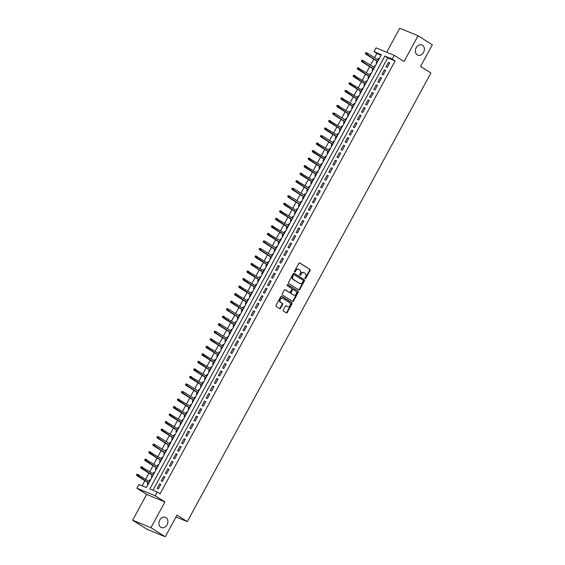 <?xml version="1.0" encoding="UTF-8"?>
<svg xmlns="http://www.w3.org/2000/svg" width="565" height="565" viewBox="0 0 565 565"><rect width="100%" height="100%" fill="white"/><g stroke="black" fill="none" stroke-linecap="round" stroke-linejoin="round"><path stroke-width="0.85" d="M305.128 278.602A0.593 0.466 112.3 0 0 305.799 278.333L310.065 270.48A0.84 0.664 112.3 0 0 309.903 269.385L299.782 262.979A0.84 0.664 112.3 0 0 298.821 263.368L294.556 271.214A0.593 0.466 112.3 0 0 295.347 271.716L295.898 270.699A2.698 2.119 112.3 0 1 298.723 269.336A2.698 2.119 112.3 0 1 298.977 269.47L299.824 270.006A2.698 2.119 112.3 0 1 300.34 273.509L299.789 274.526A0.593 0.466 112.3 0 0 300.573 275.021L301.124 274.004A2.698 2.119 112.3 0 1 303.949 272.648A2.698 2.119 112.3 0 1 304.21 272.782L305.051 273.312A2.698 2.119 112.3 0 1 305.566 276.815L305.015 277.832A0.593 0.466 112.3 0 0 305.128 278.602M304.98 278.425A0.593 0.466 112.3 0 0 305.305 278.128L309.571 270.282A0.84 0.664 112.3 0 0 309.408 269.187L299.485 262.902M294.52 271.807A0.593 0.466 112.3 0 0 294.852 271.511L295.403 270.494L295.898 270.699M299.747 275.12A0.593 0.466 112.3 0 0 300.079 274.823L300.629 273.806L301.124 274.004M166.018 517.618A5.502 4.315 112.3 0 0 165.489 517.342A5.502 4.315 112.3 0 0 159.563 520.45A5.502 4.315 112.3 0 0 160.785 527.251A5.502 4.315 112.3 0 0 161.315 527.526A5.502 4.315 112.3 0 0 167.24 524.412A5.502 4.315 112.3 0 0 166.018 517.618M422.493 45.242A5.502 4.315 112.3 0 0 421.963 44.974A5.502 4.315 112.3 0 0 416.045 48.081A5.502 4.315 112.3 0 0 417.26 54.883A5.502 4.315 112.3 0 0 417.789 55.151A5.502 4.315 112.3 0 0 423.715 52.044A5.502 4.315 112.3 0 0 422.493 45.242M283.291 309.98A0.84 0.664 112.3 0 0 283.453 311.075L286.293 312.869A0.84 0.664 112.3 0 0 287.253 312.487L291.992 303.772A0.84 0.664 112.3 0 0 291.83 302.678L281.709 296.272A0.84 0.664 112.3 0 0 280.748 296.653L276.01 305.368A0.84 0.664 112.3 0 0 276.172 306.463L279.604 308.638A0.84 0.664 112.3 0 0 280.565 308.257L282.592 304.521A0.84 0.664 112.3 0 0 282.429 303.426L280.727 302.353A2.26 1.766 112.3 0 1 280.233 299.563A2.26 1.766 112.3 0 1 282.662 298.285A2.26 1.766 112.3 0 1 282.874 298.398L289.541 302.614A2.26 1.766 112.3 0 1 290.036 305.404A2.26 1.766 112.3 0 1 287.606 306.682A2.26 1.766 112.3 0 1 287.394 306.569L286.278 305.863A0.84 0.664 112.3 0 0 285.318 306.251L283.291 309.98M157.239 491.981L155.198 495.745L136.914 488.245L138.955 484.48L146.37 487.524L381.389 54.671L373.974 51.634L376.022 47.87L394.299 55.363L392.258 59.127L384.843 56.09L149.824 488.937L157.239 491.981L160.1 493.789L395.119 60.942L392.258 59.127M394.299 55.363L404.039 61.529L418.036 35.743L432.352 44.805L420.6 66.451L430.904 72.977L187.305 521.629L177 515.111L165.248 536.75L150.933 527.689L164.931 501.904L155.198 495.745M298.772 289.894A0.84 0.664 112.3 0 0 299.733 289.506L304.464 280.791A0.84 0.664 112.3 0 0 304.302 279.696L294.188 273.291A0.84 0.664 112.3 0 0 293.221 273.672L288.489 282.394A0.84 0.664 112.3 0 0 288.651 283.489L298.772 289.894M298.228 292.282L293.496 300.997A0.84 0.664 112.3 0 1 292.529 301.378L282.415 294.979A0.84 0.664 112.3 0 1 282.253 293.885L284.28 290.149A0.84 0.664 112.3 0 1 285.24 289.767L289.344 292.366A0.84 0.664 112.3 0 0 290.304 291.985L291.653 289.506A0.84 0.664 112.3 0 0 291.491 288.411L287.218 285.706A0.593 0.466 112.3 0 1 287.783 284.675L298.066 291.187A0.84 0.664 112.3 0 1 298.228 292.282L297.734 292.077L293.002 300.792L293.496 300.997M165.248 536.75L146.964 529.257L132.648 520.196L150.933 527.689M418.036 35.743L399.752 28.25L386.714 52.255M148.934 481.267L149.697 479.862L150.318 480.25M148.115 482.764L147.239 484.375L147.924 484.657M153.016 473.738L153.779 472.333L154.4 472.728M152.204 475.243L151.328 476.846L152.013 477.128M157.105 466.21L157.868 464.804L158.49 465.2M156.293 467.714L155.417 469.324L156.095 469.6M161.195 458.681L161.957 457.276L162.579 457.671M160.375 460.185L159.507 461.796L160.185 462.071M165.284 451.152L166.046 449.747L166.661 450.143M164.464 452.657L163.589 454.267L164.274 454.543M169.366 443.624L170.129 442.218L170.75 442.614M168.554 445.128L167.678 446.738L168.363 447.014M173.455 436.095L174.218 434.69L174.839 435.085M172.643 437.6L171.767 439.21L172.445 439.492M177.544 428.567L178.307 427.168L178.928 427.557M176.725 430.071L175.849 431.681L176.534 431.964M181.626 421.045L182.389 419.64L183.011 420.028M180.814 422.542L179.938 424.153L180.623 424.435M185.715 413.516L186.478 412.111L187.1 412.499M184.903 415.014L184.028 416.624L184.713 416.906M189.805 405.988L190.567 404.582L191.189 404.978M188.985 407.492L188.117 409.095L188.795 409.378M193.894 398.459L194.657 397.054L195.278 397.449M193.075 399.964L192.199 401.574L192.884 401.849M197.976 390.931L198.739 389.525L199.36 389.921M197.164 392.435L196.288 394.045L196.973 394.321M202.065 383.402L202.828 381.997L203.449 382.392M201.253 384.906L200.377 386.517L201.055 386.792M206.154 375.873L206.917 374.468L207.539 374.863M205.335 377.378L204.466 378.988L205.144 379.27M210.244 368.345L211.006 366.946L211.621 367.335M209.424 369.849L208.549 371.459L209.234 371.742M214.326 360.816L215.088 359.418L215.71 359.806M213.514 362.32L212.638 363.931L213.323 364.213M218.415 353.295L219.178 351.889L219.799 352.278M217.603 354.792L216.727 356.402L217.405 356.685M222.504 345.766L223.267 344.36L223.888 344.756M221.685 347.263L220.809 348.873L221.494 349.156M226.586 338.237L227.349 336.832L227.97 337.227M225.774 339.742L224.898 341.352L225.583 341.627M230.675 330.709L231.438 329.303L232.06 329.699M229.863 332.213L228.987 333.823L229.673 334.099M234.765 323.18L235.527 321.775L236.149 322.17M233.945 324.684L233.077 326.295L233.755 326.57M238.854 315.651L239.617 314.246L240.238 314.641M238.035 317.156L237.159 318.766L237.844 319.041M242.936 308.123L243.699 306.717L244.32 307.113M242.124 309.627L241.248 311.237L241.933 311.52M247.025 300.594L247.788 299.196L248.409 299.584M246.213 302.098L245.337 303.709L246.015 303.991M251.114 293.073L251.877 291.667L252.499 292.056M250.295 294.57L249.426 296.18L250.104 296.463M255.203 285.544L255.966 284.139L256.581 284.527M254.384 287.041L253.508 288.651L254.194 288.934M259.286 278.015L260.048 276.61L260.67 277.005M258.473 279.52L257.598 281.123L258.283 281.405M263.375 270.487L264.137 269.081L264.759 269.477M262.563 271.991L261.687 273.601L262.365 273.877M267.464 262.958L268.227 261.553L268.848 261.948M266.645 264.462L265.769 266.073L266.454 266.348M271.546 255.429L272.309 254.024L272.93 254.42M270.734 256.934L269.858 258.544L270.543 258.819M275.635 247.901L276.398 246.495L277.02 246.891M274.823 249.405L273.947 251.015L274.632 251.298M279.724 240.372L280.487 238.967L281.109 239.362M278.905 241.877L278.037 243.487L278.714 243.769M283.814 232.844L284.576 231.445L285.198 231.834M282.994 234.348L282.119 235.958L282.804 236.241M287.896 225.322L288.659 223.917L289.28 224.305M287.084 226.819L286.208 228.43L286.893 228.712M291.985 217.793L292.748 216.388L293.369 216.776M291.173 219.291L290.297 220.901L290.975 221.183M296.074 210.265L296.837 208.859L297.458 209.255M295.255 211.769L294.386 213.372L295.064 213.655M300.163 202.736L300.926 201.331L301.541 201.726M299.344 204.24L298.468 205.851L299.153 206.126M304.245 195.208L305.008 193.802L305.63 194.198M303.433 196.712L302.558 198.322L303.243 198.597M308.335 187.679L309.097 186.273L309.719 186.669M307.522 189.183L306.647 190.793L307.325 191.069M312.424 180.15L313.187 178.745L313.808 179.14M311.605 181.655L310.736 183.265L311.414 183.547M316.506 172.622L317.269 171.223L317.89 171.612M315.694 174.126L314.818 175.736L315.503 176.019M320.595 165.1L321.358 163.695L321.979 164.083M319.783 166.597L318.907 168.208L319.592 168.49M324.684 157.571L325.447 156.166L326.069 156.554M323.865 159.069L322.996 160.679L323.674 160.961M328.774 150.043L329.536 148.637L330.158 149.033M327.954 151.547L327.079 153.15L327.764 153.433M332.856 142.514L333.618 141.109L334.24 141.504M332.043 144.018L331.168 145.629L331.853 145.904M336.945 134.986L337.708 133.58L338.329 133.976M336.133 136.49L335.257 138.1L335.935 138.376M341.034 127.457L341.797 126.052L342.418 126.447M340.215 128.961L339.346 130.572L340.024 130.847M345.123 119.928L345.886 118.523L346.5 118.918M344.304 121.433L343.428 123.043L344.113 123.318M349.205 112.4L349.968 110.994L350.59 111.39M348.393 113.904L347.517 115.514L348.202 115.797M353.295 104.871L354.057 103.473L354.679 103.861M352.482 106.375L351.607 107.986L352.285 108.268M357.384 97.35L358.146 95.944L358.768 96.333M356.564 98.847L355.696 100.457L356.374 100.739M361.466 89.821L362.229 88.415L362.85 88.804M360.654 91.318L359.778 92.928L360.463 93.211M365.555 82.292L366.318 80.887L366.939 81.282M364.743 83.797L363.867 85.4L364.552 85.682M369.644 74.764L370.407 73.358L371.028 73.754M368.825 76.268L367.956 77.878L368.634 78.154M373.733 67.235L374.496 65.83L375.118 66.225M372.914 68.739L372.038 70.35L372.723 70.625M387.244 67.376L389.702 62.863L388.466 62.355L386.008 66.868L387.244 67.376M383.162 74.905L385.613 70.392L384.377 69.883L381.926 74.396L383.162 74.905M379.073 82.434L381.523 77.913L380.287 77.412L377.837 81.925L379.073 82.434M374.983 89.962L377.434 85.442L376.198 84.941L373.748 89.454L374.983 89.962M370.894 97.491L373.352 92.971L372.116 92.462L369.658 96.982L370.894 97.491M366.812 105.019L369.263 100.499L368.027 99.991L365.576 104.511L366.812 105.019M362.723 112.541L365.174 108.028L363.938 107.52L361.487 112.04L362.723 112.541M358.634 120.07L361.084 115.557L359.856 115.048L357.398 119.568L358.634 120.07M354.545 127.598L357.002 123.085L355.766 122.577L353.316 127.097L354.545 127.598M350.462 135.127L352.913 130.614L351.677 130.105L349.227 134.618L350.462 135.127M346.373 142.655L348.824 138.143L347.588 137.634L345.137 142.147L346.373 142.655M342.284 150.184L344.735 145.664L343.506 145.163L341.048 149.676L342.284 150.184M338.202 157.713L340.653 153.193L339.417 152.691L336.966 157.204L338.202 157.713M334.113 165.241L336.563 160.721L335.328 160.213L332.877 164.733L334.113 165.241M330.024 172.77L332.474 168.25L331.238 167.741L328.788 172.261L330.024 172.77M325.934 180.292L328.392 175.779L327.156 175.27L324.698 179.79L325.934 180.292M321.852 187.82L324.303 183.307L323.067 182.799L320.616 187.319L321.852 187.82M317.763 195.349L320.214 190.836L318.978 190.327L316.527 194.847L317.763 195.349M313.674 202.877L316.125 198.364L314.889 197.856L312.438 202.369L313.674 202.877M309.585 210.406L312.042 205.886L310.807 205.385L308.356 209.898L309.585 210.406M305.503 217.935L307.953 213.415L306.717 212.913L304.267 217.426L305.503 217.935M301.413 225.463L303.864 220.943L302.628 220.442L300.177 224.955L301.413 225.463M297.324 232.992L299.775 228.472L298.546 227.963L296.088 232.483L297.324 232.992M293.242 240.521L295.693 236.001L294.457 235.492L292.006 240.012L293.242 240.521M289.153 248.042L291.604 243.529L290.368 243.021L287.917 247.541L289.153 248.042M285.064 255.571L287.514 251.058L286.278 250.549L283.828 255.069L285.064 255.571M280.974 263.099L283.432 258.586L282.196 258.078L279.739 262.591L280.974 263.099M276.892 270.628L279.343 266.115L278.107 265.606L275.656 270.119L276.892 270.628M272.803 278.157L275.254 273.637L274.018 273.135L271.567 277.648L272.803 278.157M268.714 285.685L271.165 281.165L269.929 280.664L267.478 285.177L268.714 285.685M264.625 293.214L267.083 288.694L265.847 288.185L263.396 292.705L264.625 293.214M260.543 300.742L262.993 296.222L261.757 295.714L259.307 300.234L260.543 300.742M256.454 308.264L258.904 303.751L257.668 303.243L255.218 307.763L256.454 308.264M252.364 315.793L254.815 311.28L253.586 310.771L251.128 315.291L252.364 315.793M248.282 323.321L250.733 318.808L249.497 318.3L247.046 322.82L248.282 323.321M244.193 330.85L246.644 326.337L245.408 325.828L242.957 330.341L244.193 330.85M240.104 338.379L242.555 333.859L241.319 333.357L238.868 337.87L240.104 338.379M236.015 345.907L238.472 341.387L237.236 340.886L234.779 345.399L236.015 345.907M231.933 353.436L234.383 348.916L233.147 348.414L230.697 352.927L231.933 353.436M227.843 360.964L230.294 356.444L229.058 355.936L226.607 360.456L227.843 360.964M223.754 368.493L226.205 363.973L224.969 363.464L222.518 367.985L223.754 368.493M219.665 376.015L222.123 371.502L220.887 370.993L218.436 375.513L219.665 376.015M215.583 383.543L218.034 379.03L216.798 378.522L214.347 383.042L215.583 383.543M211.494 391.072L213.944 386.559L212.708 386.05L210.258 390.563L211.494 391.072M207.404 398.6L209.855 394.088L208.626 393.579L206.169 398.092L207.404 398.6M203.322 406.129L205.773 401.609L204.537 401.108L202.086 405.621L203.322 406.129M199.233 413.658L201.684 409.138L200.448 408.636L197.997 413.149L199.233 413.658M195.144 421.186L197.595 416.666L196.359 416.158L193.908 420.678L195.144 421.186M191.055 428.715L193.513 424.195L192.277 423.686L189.819 428.206L191.055 428.715M186.973 436.244L189.423 431.724L188.187 431.215L185.737 435.735L186.973 436.244M182.883 443.765L185.334 439.252L184.098 438.744L181.648 443.264L182.883 443.765M178.794 451.294L181.245 446.781L180.009 446.272L177.558 450.792L178.794 451.294M174.705 458.822L177.163 454.309L175.927 453.801L173.476 458.314L174.705 458.822M170.623 466.351L173.074 461.838L171.838 461.33L169.387 465.843L170.623 466.351M166.534 473.88L168.984 469.36L167.749 468.858L165.298 473.371L166.534 473.88M162.445 481.408L164.895 476.888L163.666 476.387L161.209 480.9L162.445 481.408M395.119 60.942L387.71 57.905L152.974 490.229M159.577 483.908L157.126 488.428L158.362 488.937L160.813 484.417L159.577 483.908L160.7 484.622M381.1 55.193L376.841 53.449L374.56 57.644M373.74 59.148L370.47 65.173M369.658 66.677L366.381 72.701M365.569 74.206L362.299 80.23M361.48 81.727L358.21 87.759M357.391 89.256L354.121 95.28M353.309 96.784L350.039 102.809M349.219 104.313L345.95 110.337M345.13 111.842L341.86 117.866M341.048 119.37L337.771 125.395M336.959 126.899L333.689 132.923M332.87 134.428L329.6 140.452M328.781 141.949L325.511 147.981M324.698 149.478L321.421 155.502M320.609 157.006L317.339 163.031M316.52 164.535L313.25 170.559M312.431 172.064L309.161 178.088M308.349 179.592L305.079 185.617M304.26 187.121L300.99 193.145M300.17 194.65L296.9 200.674M296.088 202.178L292.811 208.203M291.999 209.7L288.729 215.731M287.91 217.228L284.64 223.253M283.821 224.757L280.551 230.781M279.739 232.286L276.462 238.31M275.649 239.814L272.379 245.839M271.56 247.343L268.29 253.367M267.471 254.872L264.201 260.896M263.389 262.4L260.119 268.424M259.3 269.929L256.03 275.953M255.211 277.45L251.941 283.482M251.128 284.979L247.851 291.003M247.039 292.508L243.769 298.532M242.95 300.036L239.68 306.061M238.861 307.565L235.591 313.589M234.779 315.093L231.502 321.118M230.69 322.622L227.42 328.646M226.6 330.151L223.33 336.175M222.511 337.672L219.241 343.704M218.429 345.201L215.159 351.225M214.34 352.73L211.07 358.754M210.251 360.258L206.981 366.282M206.169 367.787L202.891 373.811M202.079 375.315L198.809 381.34M197.99 382.844L194.72 388.868M193.901 390.373L190.631 396.397M189.819 397.901L186.542 403.926M185.73 405.423L182.46 411.454M181.64 412.951L178.371 418.976M177.551 420.48L174.281 426.504M173.469 428.009L170.199 434.033M169.38 435.537L166.11 441.562M165.291 443.066L162.021 449.09M161.209 450.595L157.932 456.619M157.119 458.123L153.85 464.148M153.03 465.645L149.76 471.676M148.941 473.173L145.671 479.198M144.859 480.702L142.105 485.773M379.263 58.583L378.578 58.301L377.816 59.706M377.003 61.211L376.128 62.821L376.813 63.096M374.496 65.83L375.174 66.112M370.407 73.358L371.092 73.641M366.318 80.887L367.003 81.169M362.229 88.415L362.914 88.691M358.146 95.944L358.824 96.22M354.057 103.473L354.742 103.748M349.968 110.994L350.653 111.277M345.886 118.523L346.564 118.805M341.797 126.052L342.475 126.334M337.708 133.58L338.393 133.863M333.618 141.109L334.303 141.391M329.536 148.637L330.214 148.913M325.447 156.166L326.132 156.441M321.358 163.695L322.043 163.97M317.269 171.223L317.954 171.499M313.187 178.745L313.865 179.027M309.097 186.273L309.782 186.556M305.008 193.802L305.693 194.085M300.926 201.331L301.604 201.613M296.837 208.859L297.515 209.142M292.748 216.388L293.433 216.663M288.659 223.917L289.344 224.192M284.576 231.445L285.254 231.721M280.487 238.967L281.172 239.249M276.398 246.495L277.083 246.778M272.309 254.024L272.994 254.306M268.227 261.553L268.905 261.835M264.137 269.081L264.823 269.364M260.048 276.61L260.733 276.892M255.966 284.139L256.644 284.414M251.877 291.667L252.555 291.943M247.788 299.196L248.473 299.471M243.699 306.717L244.384 307M239.617 314.246L240.295 314.528M235.527 321.775L236.212 322.057M231.438 329.303L232.123 329.586M227.349 336.832L228.034 337.114M223.267 344.36L223.945 344.636M219.178 351.889L219.863 352.165M215.088 359.418L215.774 359.693M211.006 366.946L211.684 367.222M206.917 374.468L207.595 374.75M202.828 381.997L203.513 382.279M198.739 389.525L199.424 389.808M194.657 397.054L195.335 397.336M190.567 404.582L191.253 404.865M186.478 412.111L187.163 412.386M182.389 419.64L183.074 419.915M178.307 427.168L178.985 427.444M174.218 434.69L174.903 434.972M170.129 442.218L170.814 442.501M166.046 449.747L166.724 450.03M161.957 457.276L162.635 457.558M157.868 464.804L158.553 465.087M153.779 472.333L154.464 472.615M149.697 479.862L150.375 480.137M175.976 516.989L187.305 521.629M164.931 501.904L146.646 494.41L132.648 520.196M146.646 494.41L136.914 488.245M376.841 53.449L373.974 51.634M387.71 57.905L384.843 56.09M378.578 58.301L379.2 58.696M388.466 62.355L389.589 63.068M384.377 69.883L385.5 70.597M380.287 77.412L381.41 78.118M376.198 84.941L377.328 85.647M372.116 92.462L373.239 93.176M368.027 99.991L369.15 100.704M363.938 107.52L365.061 108.233M359.856 115.048L360.979 115.761M355.766 122.577L356.889 123.29M351.677 130.105L352.8 130.819M347.588 137.634L348.711 138.347M343.506 145.163L344.629 145.869M339.417 152.691L340.54 153.398M335.328 160.213L336.45 160.926M331.238 167.741L332.368 168.455M327.156 175.27L328.279 175.983M323.067 182.799L324.19 183.512M318.978 190.327L320.101 191.041M314.889 197.856L316.019 198.569M310.807 205.385L311.929 206.091M306.717 212.913L307.84 213.619M302.628 220.442L303.751 221.148M298.546 227.963L299.669 228.677M294.457 235.492L295.58 236.205M290.368 243.021L291.491 243.734M286.278 250.549L287.408 251.263M282.196 258.078L283.319 258.791M278.107 265.606L279.23 266.32M274.018 273.135L275.141 273.841M269.929 280.664L271.059 281.37M265.847 288.185L266.97 288.899M261.757 295.714L262.88 296.427M257.668 303.243L258.791 303.956M253.586 310.771L254.709 311.485M249.497 318.3L250.62 319.013M245.408 325.828L246.531 326.542M241.319 333.357L242.449 334.07M237.236 340.886L238.359 341.592M233.147 348.414L234.27 349.121M229.058 355.936L230.181 356.649M224.969 363.464L226.099 364.178M220.887 370.993L222.01 371.706M216.798 378.522L217.921 379.235M212.708 386.05L213.831 386.764M208.626 393.579L209.749 394.292M204.537 401.108L205.66 401.814M200.448 408.636L201.571 409.343M196.359 416.158L197.489 416.871M192.277 423.686L193.399 424.4M188.187 431.215L189.31 431.928M184.098 438.744L185.221 439.457M180.009 446.272L181.139 446.986M175.927 453.801L177.05 454.514M171.838 461.33L172.961 462.043M167.749 468.858L168.871 469.564M163.666 476.387L164.789 477.093M303.695 272.563A2.698 2.119 112.3 0 0 303.454 272.443A2.698 2.119 112.3 0 0 300.629 273.806M298.461 269.258A2.698 2.119 112.3 0 0 298.228 269.138A2.698 2.119 112.3 0 0 295.403 270.494M298.574 289.767A0.84 0.664 112.3 0 0 299.238 289.308L303.97 280.586A0.84 0.664 112.3 0 0 303.808 279.491L293.885 273.206M303.236 281.102A0.593 0.466 112.3 0 0 303.123 280.339L294.245 274.717A0.593 0.466 112.3 0 0 293.567 274.986L292.988 276.052A2.698 2.119 112.3 0 0 293.503 279.555L299.57 283.404A2.698 2.119 112.3 0 0 299.831 283.538A2.698 2.119 112.3 0 0 302.656 282.175L303.236 281.102M294.125 274.668L293.751 274.512A0.593 0.466 112.3 0 0 293.073 274.781L293.567 274.986M299.591 283.411A2.698 2.119 112.3 0 1 299.337 283.333A2.698 2.119 112.3 0 1 299.083 283.199L293.009 279.357A2.698 2.119 112.3 0 1 292.493 275.854L293.073 274.781M292.338 301.258A0.84 0.664 112.3 0 0 293.002 300.792M284.937 289.69L288.849 292.162A0.84 0.664 112.3 0 0 289.019 292.232M287.521 284.619L298.066 291.187M293.602 295.057A2.26 1.766 112.3 0 0 293.821 295.17A2.26 1.766 112.3 0 0 296.251 293.899A2.26 1.766 112.3 0 0 295.749 291.109L293.405 289.619A0.84 0.664 112.3 0 0 292.437 290.007L291.095 292.479A0.84 0.664 112.3 0 0 291.257 293.574L293.108 294.859A2.26 1.766 112.3 0 0 293.327 294.972A2.26 1.766 112.3 0 0 293.56 295.043M293.235 289.555L292.91 289.421A0.84 0.664 112.3 0 0 291.943 289.803L292.437 290.007M293.108 294.859L290.763 293.369A0.84 0.664 112.3 0 1 290.601 292.274L291.943 289.803M297.734 292.077A0.84 0.664 112.3 0 0 297.571 290.982M287.345 306.548A2.26 1.766 112.3 0 1 287.112 306.477A2.26 1.766 112.3 0 1 286.9 306.364L285.982 305.785M282.38 298.193A2.26 1.766 112.3 0 0 282.168 298.08A2.26 1.766 112.3 0 0 279.739 299.358A2.26 1.766 112.3 0 0 280.24 302.148L280.727 302.353M279.414 308.518A0.84 0.664 112.3 0 0 280.071 308.052L282.097 304.323A0.84 0.664 112.3 0 0 281.935 303.221L280.24 302.148M286.102 312.749A0.84 0.664 112.3 0 0 286.759 312.283L291.498 303.567A0.84 0.664 112.3 0 0 291.335 302.473L281.405 296.187M365.788 52.651L365.378 53.407L365.873 53.604L366.282 52.856L365.788 52.651L367.391 53.103L366.657 54.459L365.767 54.099L377.625 61.606M365.873 53.604L377.702 61.458M366.282 52.856L367.391 53.103L378.437 60.102M365.767 54.099L365.378 53.407M361.699 60.18L361.296 60.935L361.791 61.133L362.193 60.384L361.699 60.18L363.302 60.632L362.568 61.988L361.678 61.62L373.536 69.128M361.791 61.133L373.613 68.987M362.193 60.384L363.302 60.632L374.355 67.631M361.678 61.62L361.296 60.935M357.617 67.708L357.207 68.457L357.702 68.662L358.111 67.913L357.617 67.708L359.213 68.16L358.478 69.516L357.589 69.149L369.446 76.656M357.702 68.662L369.531 76.508M358.111 67.913L370.266 75.159M357.589 69.149L357.207 68.457M353.528 75.237L353.118 75.985L353.612 76.19L354.022 75.435L353.528 75.237L355.131 75.689L354.389 77.045L353.499 76.678L365.364 84.185M353.612 76.19L365.442 84.037M354.022 75.435L366.177 82.681M353.499 76.678L353.118 75.985M349.438 82.765L349.029 83.514L349.523 83.719L349.933 82.963L349.438 82.765L351.042 83.217L350.307 84.573L349.417 84.206L361.275 91.714M349.523 83.719L361.353 91.565M349.933 82.963L362.087 90.209M349.417 84.206L349.029 83.514M345.356 90.294L344.947 91.043L345.441 91.248L345.851 90.492L345.356 90.294L346.952 90.746L346.218 92.102L345.328 91.735L357.186 99.242M345.441 91.248L357.271 99.094M345.851 90.492L358.005 97.738M345.328 91.735L344.947 91.043M341.267 97.816L340.857 98.571L341.352 98.776L341.761 98.02L341.267 97.816L342.863 98.275L342.129 99.631L341.239 99.263L353.097 106.771M341.352 98.776L353.182 106.623M341.761 98.02L353.916 105.267M341.239 99.263L340.857 98.571M337.178 105.344L336.768 106.1L337.263 106.305L337.672 105.549L337.178 105.344L338.781 105.803L338.04 107.152L337.157 106.792L349.015 114.3M337.263 106.305L349.092 114.151M337.672 105.549L349.827 112.795M337.157 106.792L336.768 106.1M333.089 112.873L332.686 113.629L333.173 113.826L333.583 113.078L333.089 112.873L334.692 113.325L333.957 114.681L333.068 114.321L344.925 121.828M333.173 113.826L345.003 121.68M333.583 113.078L334.692 113.325L345.745 120.324M333.068 114.321L332.686 113.629M329.007 120.401L328.597 121.157L329.091 121.355L329.501 120.606L329.007 120.401L330.603 120.854L329.868 122.21L328.978 121.849L340.836 129.357M329.091 121.355L340.921 129.208M329.501 120.606L341.656 127.852M328.978 121.849L328.597 121.157M324.917 127.93L324.508 128.686L325.002 128.884L325.412 128.135L324.917 127.93L326.514 128.382L325.779 129.738L324.889 129.371L336.754 136.878M325.002 128.884L336.832 136.73M325.412 128.135L337.566 135.381M324.889 129.371L324.508 128.686M320.828 135.459L320.419 136.207L320.913 136.412L321.323 135.664L320.828 135.459L322.431 135.911L321.697 137.267L320.807 136.9L332.665 144.407M320.913 136.412L332.743 144.259M321.323 135.664L322.431 135.911L333.477 142.91M320.807 136.9L320.419 136.207M316.739 142.987L316.336 143.736L316.831 143.941L317.233 143.185L316.739 142.987L318.342 143.439L317.608 144.795L316.718 144.428L328.576 151.936M316.831 143.941L328.653 151.787M317.233 143.185L329.395 150.431M316.718 144.428L316.336 143.736M312.657 150.516L312.247 151.265L312.742 151.469L313.151 150.714L312.657 150.516L314.253 150.968L313.519 152.324L312.629 151.957L324.487 159.464M312.742 151.469L324.571 159.316M313.151 150.714L325.306 157.96M312.629 151.957L312.247 151.265M308.568 158.038L308.158 158.793L308.652 158.998L309.062 158.242L308.568 158.038L310.171 158.497L309.429 159.853L308.539 159.485L320.404 166.993M308.652 158.998L320.482 166.845M309.062 158.242L321.217 165.489M308.539 159.485L308.158 158.793M304.478 165.566L304.069 166.322L304.563 166.527L304.973 165.771L304.478 165.566L306.082 166.025L305.347 167.374L304.457 167.014L316.315 174.521M304.563 166.527L316.393 174.373M304.973 165.771L317.127 173.017M304.457 167.014L304.069 166.322M300.396 173.095L299.987 173.851L300.481 174.055L300.891 173.3L300.396 173.095L301.993 173.554L301.258 174.903L300.368 174.543L312.226 182.05M300.481 174.055L312.311 181.902M300.891 173.3L313.045 180.546M300.368 174.543L299.987 173.851M296.307 180.623L295.898 181.379L296.392 181.577L296.802 180.828L296.307 180.623L297.903 181.075L297.169 182.431L296.279 182.071L308.137 189.579M296.392 181.577L308.222 189.43M296.802 180.828L308.956 188.074M296.279 182.071L295.898 181.379M292.218 188.152L291.808 188.908L292.303 189.106L292.712 188.357L292.218 188.152L293.821 188.604L293.08 189.96L292.19 189.6L304.055 197.1M292.303 189.106L304.132 196.959M292.712 188.357L293.821 188.604L304.867 195.603M292.19 189.6L291.808 188.908M288.129 195.681L287.719 196.429L288.214 196.634L288.623 195.886L288.129 195.681L289.732 196.133L288.998 197.489L288.108 197.121L299.966 204.629M288.214 196.634L300.043 204.481M288.623 195.886L289.732 196.133L300.778 203.132M288.108 197.121L287.719 196.429M284.047 203.209L283.637 203.958L284.131 204.163L284.541 203.407L284.047 203.209L285.643 203.661L284.908 205.017L284.018 204.65L295.876 212.157M284.131 204.163L295.961 212.009M284.541 203.407L296.696 210.653M284.018 204.65L283.637 203.958M279.957 210.738L279.548 211.487L280.042 211.691L280.452 210.936L279.957 210.738L281.554 211.19L280.819 212.546L279.929 212.179L291.794 219.686M280.042 211.691L291.872 219.538M280.452 210.936L292.606 218.182M279.929 212.179L279.548 211.487M275.868 218.267L275.459 219.015L275.953 219.22L276.363 218.464L275.868 218.267L277.471 218.719L276.737 220.075L275.847 219.707L287.705 227.215M275.953 219.22L287.783 227.066M276.363 218.464L288.517 225.71M275.847 219.707L275.459 219.015M271.779 225.788L271.377 226.544L271.871 226.749L272.274 225.993L271.779 225.788L273.382 226.247L272.648 227.603L271.758 227.236L283.616 234.743M271.871 226.749L283.694 234.595M272.274 225.993L284.435 233.239M271.758 227.236L271.377 226.544M267.697 233.317L267.287 234.072L267.782 234.277L268.191 233.522L267.697 233.317L269.293 233.776L268.559 235.125L267.669 234.765L279.527 242.272M267.782 234.277L279.611 242.124M268.191 233.522L280.346 240.768M267.669 234.765L267.287 234.072M263.608 240.845L263.198 241.601L263.693 241.799L264.102 241.05L263.608 240.845L265.211 241.297L264.469 242.653L263.58 242.293L275.445 249.801M263.693 241.799L275.522 249.652M264.102 241.05L265.211 241.297L276.257 248.296M263.58 242.293L263.198 241.601M259.519 248.374L259.109 249.13L259.603 249.327L260.013 248.579L259.519 248.374L261.122 248.826L260.387 250.182L259.497 249.822L271.355 257.329M259.603 249.327L271.433 257.181M260.013 248.579L261.122 248.826L272.168 255.825M259.497 249.822L259.109 249.13M255.437 255.903L255.027 256.658L255.521 256.856L255.931 256.107L255.437 255.903L257.033 256.355L256.298 257.711L255.408 257.343L267.266 264.851M255.521 256.856L267.351 264.71M255.931 256.107L268.085 263.354M255.408 257.343L255.027 256.658M251.347 263.431L250.938 264.18L251.432 264.385L251.842 263.636L251.347 263.431L252.943 263.883L252.209 265.239L251.319 264.872L263.177 272.379M251.432 264.385L263.262 272.231M251.842 263.636L263.996 270.882M251.319 264.872L250.938 264.18M247.258 270.96L246.849 271.709L247.343 271.913L247.753 271.158L247.258 270.96L248.861 271.412L248.12 272.768L247.23 272.401L259.095 279.908M247.343 271.913L259.173 279.76M247.753 271.158L259.907 278.404M247.23 272.401L246.849 271.709M243.169 278.488L242.759 279.237L243.254 279.442L243.663 278.686L243.169 278.488L244.772 278.94L244.038 280.297L243.148 279.929L255.006 287.437M243.254 279.442L255.083 287.288M243.663 278.686L255.818 285.932M243.148 279.929L242.759 279.237M239.087 286.017L238.677 286.766L239.172 286.971L239.581 286.215L239.087 286.017L240.683 286.469L239.948 287.825L239.059 287.458L250.916 294.965M239.172 286.971L251.001 294.817M239.581 286.215L251.736 293.461M239.059 287.458L238.677 286.766M234.998 293.539L234.588 294.294L235.082 294.499L235.492 293.744L234.998 293.539L236.594 293.998L235.859 295.354L234.969 294.987L246.834 302.494M235.082 294.499L246.912 302.346M235.492 293.744L247.647 300.99M234.969 294.987L234.588 294.294M230.908 301.067L230.499 301.823L230.993 302.028L231.403 301.272L230.908 301.067L232.512 301.526L231.777 302.875L230.887 302.515L242.745 310.023M230.993 302.028L242.823 309.874M231.403 301.272L243.557 308.518M230.887 302.515L230.499 301.823M226.819 308.596L226.417 309.352L226.911 309.549L227.314 308.801L226.819 308.596L228.422 309.048L227.688 310.404L226.798 310.044L238.656 317.551M226.911 309.549L238.734 317.403M227.314 308.801L228.422 309.048L239.475 316.047M226.798 310.044L226.417 309.352M222.737 316.125L222.328 316.88L222.822 317.078L223.232 316.329L222.737 316.125L224.333 316.577L223.599 317.933L222.709 317.572L234.567 325.073M222.822 317.078L234.652 324.932M223.232 316.329L235.386 323.576M222.709 317.572L222.328 316.88M218.648 323.653L218.238 324.409L218.733 324.607L219.142 323.858L218.648 323.653L220.251 324.105L219.51 325.461L218.62 325.094L230.485 332.601M218.733 324.607L230.562 332.453M219.142 323.858L220.251 324.105L231.297 331.104M218.62 325.094L218.238 324.409M214.559 331.182L214.149 331.93L214.644 332.135L215.053 331.387L214.559 331.182L216.162 331.634L215.427 332.99L214.538 332.623L226.396 340.13M214.644 332.135L226.473 339.982M215.053 331.387L216.162 331.634L227.208 338.626M214.538 332.623L214.149 331.93M210.477 338.71L210.067 339.459L210.561 339.664L210.971 338.908L210.477 338.71L212.073 339.162L211.338 340.518L210.448 340.151L222.306 347.659M210.561 339.664L222.384 347.51M210.971 338.908L223.126 346.154M210.448 340.151L210.067 339.459M206.387 346.239L205.978 346.988L206.472 347.193L206.882 346.437L206.387 346.239L207.984 346.691L207.249 348.047L206.359 347.68L218.217 355.187M206.472 347.193L218.302 355.039M206.882 346.437L219.036 353.683M206.359 347.68L205.978 346.988M202.298 353.761L201.889 354.516L202.383 354.721L202.793 353.965L202.298 353.761L203.901 354.22L203.16 355.576L202.27 355.208L214.135 362.716M202.383 354.721L214.213 362.568M202.793 353.965L214.947 361.212M202.27 355.208L201.889 354.516M198.209 361.289L197.799 362.045L198.294 362.25L198.703 361.494L198.209 361.289L199.812 361.748L199.078 363.097L198.188 362.737L210.046 370.245M198.294 362.25L210.124 370.096M198.703 361.494L210.858 368.74M198.188 362.737L197.799 362.045M194.127 368.818L193.717 369.574L194.212 369.778L194.621 369.023L194.127 368.818L195.723 369.27L194.989 370.626L194.099 370.266L205.957 377.773M194.212 369.778L206.041 377.625M194.621 369.023L206.776 376.269M194.099 370.266L193.717 369.574M190.038 376.347L189.628 377.102L190.123 377.3L190.532 376.551L190.038 376.347L191.634 376.798L190.899 378.155L190.01 377.794L201.874 385.302M190.123 377.3L201.952 385.153M190.532 376.551L202.687 383.797M190.01 377.794L189.628 377.102M185.949 383.875L185.539 384.631L186.033 384.829L186.443 384.08L185.949 383.875L187.552 384.327L186.817 385.683L185.927 385.316L197.785 392.823M186.033 384.829L197.863 392.682M186.443 384.08L187.552 384.327L198.597 391.326M185.927 385.316L185.539 384.631M181.859 391.404L181.457 392.152L181.951 392.357L182.354 391.609L181.859 391.404L183.463 391.856L182.728 393.212L181.838 392.845L193.696 400.352M181.951 392.357L193.774 400.204M182.354 391.609L183.463 391.856L194.515 398.855M181.838 392.845L181.457 392.152M177.777 398.932L177.368 399.681L177.862 399.886L178.272 399.13L177.777 398.932L179.373 399.384L178.639 400.74L177.749 400.373L189.607 407.881M177.862 399.886L189.692 407.732M178.272 399.13L190.426 406.376M177.749 400.373L177.368 399.681M173.688 406.461L173.278 407.21L173.773 407.414L174.182 406.659L173.688 406.461L175.284 406.913L174.55 408.269L173.66 407.902L185.525 415.409M173.773 407.414L185.603 415.261M174.182 406.659L186.337 413.905M173.66 407.902L173.278 407.21M169.599 413.99L169.189 414.738L169.684 414.943L170.093 414.187L169.599 413.99L171.202 414.442L170.468 415.798L169.578 415.43L181.436 422.938M169.684 414.943L181.513 422.79M170.093 414.187L182.248 421.434M169.578 415.43L169.189 414.738M165.517 421.511L165.107 422.267L165.602 422.472L166.004 421.716L165.517 421.511L167.113 421.97L166.378 423.326L165.489 422.959L177.346 430.466M165.602 422.472L177.424 430.318M166.004 421.716L178.166 428.962M165.489 422.959L165.107 422.267M161.428 429.04L161.018 429.796L161.512 430L161.922 429.245L161.428 429.04L163.024 429.499L162.289 430.848L161.399 430.488L173.257 437.995M161.512 430L173.342 437.847M161.922 429.245L174.077 436.491M161.399 430.488L161.018 429.796M157.338 436.568L156.929 437.324L157.423 437.522L157.833 436.773L157.338 436.568L158.942 437.02L158.2 438.376L157.31 438.016L169.175 445.524M157.423 437.522L169.253 445.375M157.833 436.773L158.942 437.02L169.987 444.019M157.31 438.016L156.929 437.324M153.249 444.097L152.84 444.853L153.334 445.05L153.744 444.302L153.249 444.097L154.852 444.549L154.118 445.905L153.228 445.545L165.086 453.052M153.334 445.05L165.164 452.904M153.744 444.302L154.852 444.549L165.898 451.548M153.228 445.545L152.84 444.853M149.167 451.626L148.757 452.381L149.252 452.579L149.661 451.831L149.167 451.626L150.763 452.078L150.029 453.434L149.139 453.066L160.997 460.574M149.252 452.579L161.082 460.433M149.661 451.831L161.816 459.077M149.139 453.066L148.757 452.381M145.078 459.154L144.668 459.903L145.163 460.108L145.572 459.359L145.078 459.154L146.674 459.606L145.94 460.962L145.05 460.595L156.915 468.103M145.163 460.108L156.992 467.954M145.572 459.359L157.727 466.605M145.05 460.595L144.668 459.903M140.989 466.683L140.579 467.432L141.073 467.636L141.483 466.881L140.989 466.683L142.592 467.135L141.857 468.491L140.968 468.124L152.825 475.631M141.073 467.636L152.903 475.483M141.483 466.881L153.638 474.127M140.968 468.124L140.579 467.432M136.9 474.212L136.497 474.96L136.991 475.165L137.394 474.409L136.9 474.212L138.503 474.664L137.768 476.02L136.878 475.652L148.736 483.16M136.991 475.165L148.814 483.011M137.394 474.409L149.555 481.655M136.878 475.652L136.497 474.96M305.305 278.128L305.799 278.333M294.852 271.511L295.347 271.716M300.079 274.823L300.573 275.021M309.408 269.187L309.903 269.385M309.571 270.282L310.065 270.48M303.808 279.491L304.302 279.696M303.97 280.586L304.464 280.791M299.238 289.308L299.733 289.506M292.493 275.854L292.988 276.052M293.009 279.357L293.503 279.555M299.083 283.199L299.57 283.404M288.849 292.162L289.344 292.366M290.601 292.274L291.095 292.479M290.763 293.369L291.257 293.574M286.9 306.364L287.394 306.569M281.935 303.221L282.429 303.426M282.097 304.323L282.592 304.521M280.071 308.052L280.565 308.257M291.335 302.473L291.83 302.678M291.498 303.567L291.992 303.772M286.759 312.283L287.253 312.487M303.454 272.443L303.949 272.648M298.228 269.138L298.723 269.336M293.694 274.484L294.188 274.689M299.337 283.333L299.831 283.538M288.934 292.204L289.428 292.409M293.327 294.972L293.821 295.17M292.825 289.379L293.32 289.577M287.112 306.477L287.606 306.682M282.168 298.08L282.662 298.285"/></g></svg>
